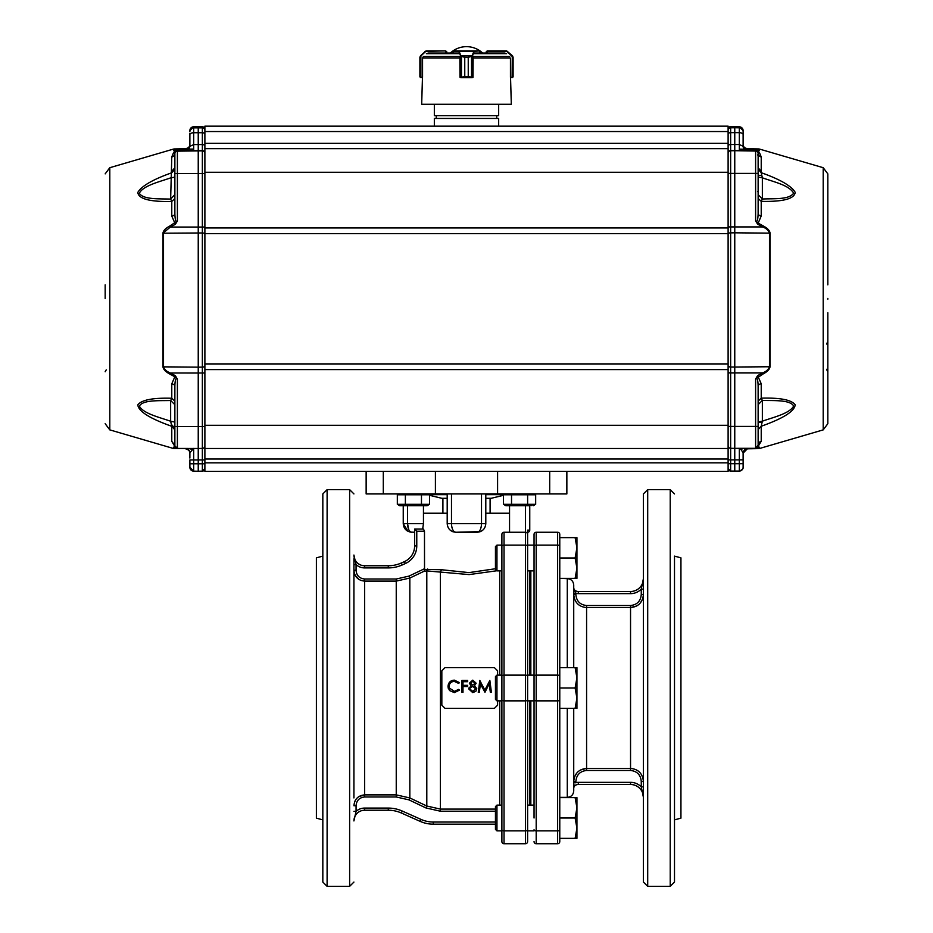 <?xml version="1.0" encoding="UTF-8"?>
<svg xmlns="http://www.w3.org/2000/svg" width="933" height="933" viewBox="0 0 933 933"><rect width="100%" height="100%" fill="white"/><g stroke="black" fill="none" stroke-linecap="round" stroke-linejoin="round"><path stroke-width="1.4" d="M576.932 568.185L576.932 537.63L575.113 537.63L576.932 547.811L575.113 557.992L576.932 568.185L575.113 578.367L576.932 578.367L576.932 568.185M496.951 570.868L495.446 569.363L495.446 546.633L496.951 545.129L496.951 570.868L501.884 570.868L501.884 675.13L496.951 675.13L496.951 700.858L501.884 700.858L501.884 805.121L496.951 805.121L496.951 830.86L501.884 830.86M575.113 557.992L559.777 557.992L559.777 537.63L575.113 537.63M567.287 667.62L567.287 578.635L559.777 578.367L575.113 578.367M576.932 708.369L576.932 667.62L575.113 667.62L576.932 677.813L575.113 687.994L576.932 698.176L575.113 708.369L576.932 708.369M496.951 700.858L495.446 699.353L495.446 676.623L496.951 675.13M575.113 708.369L559.777 708.369L559.777 667.62L575.113 667.62M559.777 687.994L575.113 687.994M530.83 805.121L530.83 700.858L530.83 805.121M530.83 675.13L530.83 570.868L530.83 675.13M534.049 817.996L534.049 534.411A2.146 2.146 0 0 1 536.195 532.265A2.146 2.146 0 0 0 534.049 534.411M534.049 841.578A2.146 2.146 0 0 0 536.195 843.724L557.631 843.724A2.146 2.146 0 0 0 559.777 841.578L559.777 829.787A2.146 1.073 180 0 1 557.631 830.86L557.631 532.265A2.146 2.146 0 0 1 559.777 534.411L559.777 829.787M559.777 537.63L559.777 534.411A2.146 2.146 0 0 0 557.631 532.265L536.195 532.265L557.631 532.265M573.725 787.837L574.168 786.519L573.725 787.837M574.506 785.831L574.88 785.131M574.985 784.933L574.168 786.519A5.236 5.236 0 0 1 578.308 784.49L578.308 782.344L630.545 782.344A15.01 15.01 0 0 1 641.263 786.857L643.408 786.857M573.725 782.764L575.859 782.764A7.382 7.382 0 0 1 578.308 782.344M586.589 605.529L630.545 605.529C637.146 604.771 640.714 601.074 641.263 594.426L643.408 594.426C642.662 602.415 638.37 606.8 630.545 607.593L586.589 607.593C578.775 606.812 574.483 602.426 573.725 594.426L575.859 594.426C576.431 601.085 579.999 604.782 586.589 605.529L586.589 770.46C579.988 771.218 576.419 774.915 575.859 781.562L573.725 781.562C574.471 773.574 578.763 769.189 586.589 768.395L580.396 770.028M578.495 771.334L577.807 771.953M576.816 773.002L574.74 776.419M574.331 777.551L573.97 778.973M642.849 792.304L643.408 797.353A12.864 12.864 0 0 0 630.545 784.49L578.308 784.49M643.408 797.353L641.263 786.857A15.01 15.01 0 0 0 630.545 782.344L630.545 784.49M643.164 778.973L642.545 776.827M640.271 772.944L638.417 771.159M586.589 768.395L630.545 768.395C638.359 769.177 642.65 773.562 643.408 781.562L641.263 781.562C640.703 774.903 637.134 771.206 630.545 770.46L586.589 770.46M573.725 588.152L574.168 589.469L573.725 588.152M574.168 589.469A5.236 5.236 0 0 0 578.308 591.499A5.236 5.236 0 0 1 574.168 589.469L575.859 593.225L573.725 593.225M643.408 589.131L641.263 589.131A15.01 15.01 0 0 1 630.545 593.645L578.308 593.645A7.382 7.382 0 0 1 575.859 593.225L575.451 592.035M578.308 591.499L630.545 591.499L578.308 591.499L578.308 593.645M573.97 597.015L574.576 599.149M576.862 603.045L578.717 604.829M641.263 594.426L641.263 589.131L643.408 578.635A12.864 12.864 0 0 1 630.545 591.499A12.864 12.864 0 0 0 643.408 578.635M630.545 605.529L630.545 607.593L636.738 605.96M638.639 604.654L639.327 604.036M640.306 602.986L642.382 599.569M642.802 598.438L643.164 597.015M534.049 702.467L534.049 803.511M534.049 572.477L534.049 673.521M534.049 543.519L534.049 557.992M674.501 778.623L674.501 797.925M674.501 578.063L674.501 597.365M674.501 556.115L674.501 882.058L674.501 819.874L680.938 818.148L680.938 557.841L674.501 556.115M647.7 886.35L643.408 882.058L643.408 493.93L647.7 489.638L647.7 886.35L670.221 886.35L670.221 489.638L674.501 493.93M573.725 708.369L573.725 790.927C573.34 794.834 571.194 796.98 567.287 797.353L567.287 708.369M567.287 578.635C571.194 579.008 573.34 581.154 573.725 585.061L573.725 667.62M478.256 692.309L479.819 680.449L484.833 690.175L489.848 680.449L491.411 692.309L490.35 692.309L489.219 683.772L484.962 692.309L480.448 683.761L479.329 692.309L478.256 692.309L478.827 687.994M482.571 687.994L480.448 683.772M490.35 692.286L489.219 683.796L487.119 687.994M491.411 692.286L490.84 687.994M483.749 687.994L484.833 690.163L485.93 687.994M475.084 683.178L472.739 681.37L470.395 683.201L472.774 685.16L475.084 683.178L472.739 681.393L470.395 683.236M470.01 687.994L469.789 688.986L472.739 691.376L475.69 688.869L472.809 686.385L470.01 687.994L469.789 688.986L472.739 691.388L475.69 688.869L475.503 687.994L472.809 686.373L470.01 687.994M474.465 685.697L476.751 688.857L475.853 691.306L472.728 692.613L468.739 688.951L471.06 685.697L469.334 683.189L472.798 680.145L476.145 683.224L474.465 685.697L476.145 683.248M476.635 687.994L476.751 688.846M471.06 685.708L469.334 683.213M468.739 688.939L468.867 687.994L468.739 688.939M461.928 680.449L467.678 680.449L467.678 681.696L462.99 681.673L462.99 685.312L467.678 685.312L467.678 686.536L462.99 686.525L462.99 692.309L461.928 692.309L461.928 680.449M467.678 686.536L462.99 686.536M462.99 685.312L462.99 681.696L467.678 681.696M449.076 686.315L449.076 686.396C449.391 683.283 451.14 681.615 454.301 681.393L458.581 683.364L459.514 682.653L458.581 683.364L454.301 681.393C451.14 681.58 449.391 683.259 449.076 686.385L449.321 687.994L454.371 691.388L458.581 689.405L459.514 690.117L454.383 692.613L449.519 690.537L448.015 686.303L448.213 687.994M448.015 686.303C448.388 682.466 450.499 680.414 454.359 680.145L459.514 682.629M448.493 688.857L448.248 688.157M454.371 691.388L458.581 689.417L459.514 690.117M449.076 686.396L449.368 688.134M449.321 687.994L454.371 691.376M497.592 675.13L497.592 670.804L494.373 667.608L445.053 667.608L441.834 670.804L441.834 705.185L445.053 708.38L494.373 708.38L497.592 705.185L497.592 700.858M501.884 829.787A2.146 1.073 0 0 0 504.03 830.86L525.466 830.86L525.466 532.265A2.146 2.146 0 0 1 527.611 534.411L527.611 841.578A2.146 2.146 0 0 1 525.466 843.724A2.146 2.146 0 0 0 527.611 841.578A2.146 2.146 0 0 1 525.466 843.724L504.03 843.724A2.146 2.146 0 0 1 501.884 841.578L501.884 534.411A2.146 2.146 0 0 1 504.03 532.265L504.03 843.724A2.146 2.146 0 0 1 501.884 841.578A2.146 2.146 0 0 0 504.03 843.724L525.466 843.724L525.466 830.86A2.146 1.073 0 0 0 527.611 829.787M534.049 545.129L527.611 545.129L527.611 530.119L529.757 530.119A2.146 2.146 0 0 1 527.611 532.265A2.146 2.146 0 0 0 529.757 530.119L529.757 505.721L529.757 530.119M496.846 570.763L469.112 574.588L426.801 570.903L424.095 571.253L409.832 578.04L396.245 581.107L364.64 581.107C358.155 580.489 354.587 576.874 353.922 570.25L354.213 572.757M355.17 575.323L358.704 579.288M401.365 562.984L404.444 561.608L405.319 563.567A19.301 19.301 0 0 0 416.771 545.933A19.301 19.301 0 0 1 405.319 563.567L402.24 564.943L401.365 562.984A32.165 32.165 0 0 1 388.28 565.76L388.28 567.905A34.311 34.311 0 0 0 402.24 564.943A34.311 34.311 0 0 1 388.28 567.905L364.64 567.905L364.64 565.76L388.28 565.76L364.64 565.76A10.718 10.718 0 0 1 353.922 555.042L356.044 564.582M353.922 805.68L353.922 805.739C354.575 799.126 358.144 795.499 364.64 794.881L358.715 796.7M356.698 798.45L355.706 799.744M355.461 800.141L355.088 800.806M354.843 801.33L354.493 802.228M424.48 531.204L416.771 531.204L414.625 529.058L414.625 545.933L414.625 529.058L423.454 529.058L424.48 531.204L424.527 569.41L441.531 569.736L468.972 572.617L495.446 568.745M364.64 808.083L364.64 810.229L388.28 810.229L364.64 810.229A10.718 10.718 0 0 0 353.922 820.947L356.068 811.36A12.864 12.864 0 0 1 364.64 808.083L388.28 808.083A34.311 34.311 0 0 1 402.24 811.045A34.311 34.311 0 0 0 388.28 808.083L388.28 810.229A32.165 32.165 0 0 1 401.365 813.005L420.177 821.378L401.365 813.005L402.24 811.045L421.051 819.419A30.019 30.019 0 0 0 433.262 822.02L495.446 822.02M495.446 811.209L440.388 811.209L425.891 807.931L408.922 799.849L396.245 796.98L396.245 794.881L409.832 797.948L426.801 806.019L426.801 570.903L427.664 569.013M424.527 569.41L424.095 571.253M425.891 807.931L426.801 806.019L440.388 809.098L440.388 571.754L441.531 569.736M353.922 570.25L356.068 570.25C356.534 575.533 359.403 578.448 364.64 579.008L396.245 579.008L408.922 576.128L424.48 568.733M364.64 567.905A12.864 12.864 0 0 1 356.068 564.628L353.922 564.628M396.245 796.98L364.64 796.98C359.392 797.54 356.523 800.467 356.068 805.739L353.922 805.739M353.922 811.36L356.068 811.36L356.068 805.739M404.444 561.608A17.156 17.156 0 0 0 414.625 545.933L416.771 545.933L416.771 531.204M495.446 824.166L433.262 824.166A32.165 32.165 0 0 1 420.177 821.378L421.051 819.419M410.17 532.102L414.625 532.265L414.625 529.058L422.649 529.058L423.454 523.681L423.454 505.721M529.757 505.721L505.908 505.721L509.546 505.721L509.546 513.232L485.801 513.232M447.199 513.232L423.454 513.232M485.801 523.681C485.3 528.836 482.443 531.693 477.218 532.265C479.83 531.693 481.265 528.836 481.51 523.681L485.801 523.681L485.801 493.93M447.199 523.681L451.49 523.681C451.735 528.836 453.17 531.693 455.782 532.265C450.557 531.693 447.7 528.836 447.199 523.681L447.199 493.93M477.218 532.265L455.782 532.265L480.507 531.612M408.782 529.757L407.534 523.681C407.779 528.836 409.202 531.693 411.815 532.265C406.59 531.693 403.732 528.836 403.243 523.681L408.118 531.425M407.534 505.721L407.534 523.681L403.243 523.681L403.243 505.721M509.546 513.232L509.546 532.265M566.856 471.41L566.856 493.93L497.592 493.93L497.592 471.41L728.113 471.41L549.7 471.41L549.7 493.93M204.887 126.165L728.113 126.165L498.665 126.165L498.665 118.444L434.335 118.444L434.335 126.165L204.887 126.165L204.887 471.41L366.144 471.41L366.144 493.93L366.144 471.41L435.408 471.41L435.408 493.93L497.592 493.93M366.144 493.93L435.408 493.93M525.466 505.721L525.466 532.265L504.03 532.265M534.049 805.121L527.611 805.121L527.611 700.858L534.049 700.858M353.922 797.925L353.922 558.762M353.922 578.063L353.922 618.299M353.922 757.689L353.922 778.623M322.83 687.994L322.83 493.93L327.11 489.638L327.11 886.35L322.83 882.058L322.83 687.994M496.951 545.129L501.884 545.129L501.884 534.411M407.534 523.681L423.454 523.681L422.649 529.058M322.83 556.115L316.392 557.841L316.392 818.148L322.83 819.874M576.932 807.803L576.932 797.622L575.113 797.622L576.932 807.803L575.113 817.996L576.932 828.177L576.932 807.803M576.932 838.359L576.932 828.177L575.113 838.359L576.932 838.359M496.951 830.86L495.446 829.355L495.446 806.625L496.951 805.121M575.113 838.359L559.777 838.359L559.777 817.996L575.113 817.996M559.777 797.622L575.113 797.622M429.518 495.306L441.834 498.304L447.199 498.304M485.801 498.304L491.166 498.304L503.482 495.306M427.372 494.653L447.199 494.653M485.801 494.653L505.628 494.653M509.546 505.219L503.482 504.31L503.482 494.782L535.67 494.782L535.67 504.31L533.233 505.721L535.67 504.31L529.886 505.301M503.482 504.31L505.908 505.721L503.482 504.31L507.505 505.558L503.482 504.31L511.529 504.31L511.529 494.782M397.33 494.782L405.377 494.782L405.377 504.31L397.33 504.31L397.33 494.782L399.487 494.782L399.487 493.93L427.372 493.93L427.372 494.782M510.456 126.165L422.544 126.165M556.709 126.165L547.846 126.165M728.113 126.165L728.113 148.685L204.887 148.685L728.113 148.685L728.113 471.41M497.592 471.41L435.408 471.41M383.3 493.93L383.3 471.41L204.887 471.41M204.887 130.445A2.577 2.577 0 0 0 202.356 127.868L202.356 132.743L193.667 132.743L193.667 150.633L185.655 150.645L189.877 146.353L193.667 144.603L198.239 144.557L198.239 126.69L202.356 126.76L202.356 127.868L193.667 127.879L193.667 126.771L202.356 126.76A2.577 2.577 0 0 1 204.887 129.337L202.356 126.76M189.877 467.293L189.877 463.759L193.667 463.794L193.667 471.153L189.877 467.293A3.86 3.86 180 0 0 193.667 471.153L198.239 471.223L198.239 459.969L193.667 459.969L193.667 448.4L189.877 452.75C189.072 449.881 187.79 448.458 186.052 448.505M189.877 146.353L189.877 133.442M204.887 179.393L204.887 300.146M177.387 448.423L174.868 445.846L174.868 426.509L177.387 426.533L177.387 448.423L198.239 448.481L198.239 459.969L204.887 459.946M189.877 458.068L189.877 452.762L189.877 458.068M189.877 463.759L189.877 459.934L193.667 459.969L193.667 463.794L202.356 463.794L202.356 471.153A2.577 2.577 180 0 0 204.887 468.588L202.356 471.153L198.239 471.223L202.356 471.153M174.868 173.48L174.868 153.712A2.577 2.577 0 0 1 177.387 151.146L177.387 173.503L174.868 173.48L174.868 213.797C175.089 220.223 175.929 222.602 177.387 220.958L175.381 224.282L170.331 227.057L162.96 233.238C163.217 230.743 165.491 228.34 169.771 226.031L170.331 227.057L198.239 227.057L198.239 150.551L193.667 150.633M204.887 145.863A2.577 1.26 180 0 0 202.356 144.592L198.239 144.557L198.239 150.551L202.356 150.621L202.356 132.743A2.577 1.26 -0 0 1 204.887 134.002M185.947 148.744L185.667 148.744C188.606 147.892 190.005 146.458 189.877 144.463L189.877 134.644A3.86 1.901 180 0 1 193.667 132.743L193.667 127.879A3.86 3.86 0 0 0 189.877 131.74M189.877 145.466L189.877 145.828A4.292 4.257 0 0 1 185.655 150.073L185.655 150.166A4.292 4.292 180 0 0 189.877 145.875M174.016 150.47L177.398 150.376C176.489 149.816 175.637 150.738 174.868 153.14A4.292 4.07 -0 0 1 171.777 157.047C173.678 151.764 175.252 149.572 176.489 150.481L185.69 150.703M204.887 445.869A2.577 2.531 -0 0 1 202.356 448.411L198.239 448.481L198.239 372.99L170.331 372.978C166.715 371.591 164.441 369.55 163.52 366.856L198.239 367.136L198.239 372.99L204.887 372.955M190.029 448.645L192.023 449.671M173.631 150.353L174.203 148.953L174.203 150.271L185.655 150.073L185.655 148.755L177.2 148.907M204.887 227.034L198.239 227.057L198.239 367.136L202.356 367.101A2.577 1.19 -0 0 0 204.887 365.911M174.868 178.285L174.868 177.13L170.646 177.888C159.24 181.877 143.064 185.667 139.344 193.236C143.064 199.72 159.24 198.682 170.646 199.091L174.868 194.519M174.868 404.712L170.646 400.514C159.228 400.863 143.076 399.721 139.344 406.053C143.052 413.471 159.251 417.273 170.646 421.238L174.868 422.089L174.868 419.78M174.868 404.805L174.868 407.453M174.868 428.235L174.868 433.204M186.53 448.575A4.292 4.292 0 0 1 189.877 452.762M173.631 447.152L175.567 447.618M174.868 167.753L171.777 171.264M175.381 224.282L171.777 216.083L171.777 201.458C149.898 201.936 138.562 198.927 137.792 192.443C141.548 186.029 152.872 179.474 171.777 172.768L174.868 169.293L174.868 153.712M204.887 173.48L177.387 173.503L177.387 220.958L169.771 226.031M174.868 198.531L171.777 201.458L170.646 199.091L171.777 157.047M174.868 173.118L174.868 172.383M177.048 150.365L177.387 151.146L202.356 150.854A2.577 2.577 0 0 1 204.887 153.42M174.868 429.821L171.777 426.311C149.805 418.52 138.481 411.383 137.804 404.887C141.443 399.942 152.767 397.726 171.777 398.251L174.868 401.237M171.777 383.836L174.821 376.804L177.387 379.078C175.859 377.562 175.019 379.929 174.868 386.18A4.292 2.449 0 0 0 171.777 383.836L171.777 398.251L170.646 400.514L170.646 421.238L171.777 426.311L171.777 441.321L174.868 445.391M174.868 386.18L174.868 427.232M175.381 375.754L170.331 372.978L169.771 374.005L174.821 376.804L175.381 375.754L177.387 379.078L177.387 426.533L204.887 426.509M171.777 424.807L174.868 428.282M174.868 213.797A4.292 2.379 -0 0 1 171.777 216.083M175.089 446.884L171.777 441.321M169.771 374.005C165.619 371.824 163.357 369.433 162.96 366.821A2.146 0.991 -0 0 0 163.52 366.856L163.52 233.203L202.356 232.97L202.356 150.621A2.577 2.577 180 0 1 204.887 153.199M174.039 447.42L176.477 447.502M106.245 369.853L105.172 371.731M105.172 297.604L105.172 298.292M105.172 298.653L105.172 284.845M826.755 344.09L827.828 342.259L827.828 371.696L826.755 369.83M826.755 343.542L827.828 341.665L827.828 371.112L826.755 369.27M758.132 404.619L762.354 400.432L762.354 421.168C773.749 417.203 789.948 413.401 793.656 405.972C789.936 399.651 773.76 400.758 762.354 400.432L761.223 398.158C780.233 397.633 791.557 399.849 795.196 404.817C794.519 411.313 783.195 418.462 761.223 426.241L762.354 421.168L758.132 422.008L758.132 424.305M762.354 198.997C775.416 198.519 789.073 199.662 793.656 193.154C789.073 185.305 775.416 182.39 762.354 177.818L761.223 172.698C780.128 179.404 791.452 185.959 795.208 192.361C794.438 198.846 783.102 201.843 761.223 201.353L762.354 198.997L758.132 194.705L758.132 177.048L762.354 177.818L762.354 198.997M827.828 298.408L827.828 299.166M758.132 169.211L761.223 172.698L761.223 157.012A4.292 4.07 180 0 1 758.132 153.094C757.363 150.714 756.511 149.793 755.613 150.353L756.511 150.458C757.748 149.548 759.322 151.729 761.223 157.012M747.31 150.633L730.644 150.551L730.644 132.673L734.761 132.638L734.761 232.818L730.644 232.853L730.644 173.398L755.613 173.398L755.613 220.853L758.179 223.115L757.619 224.165L755.613 220.853C757.071 222.486 757.911 220.106 758.132 213.692A4.292 2.379 -0 0 0 761.223 215.978L761.223 201.353L758.132 198.437M743.123 145.478L743.123 145.863A4.292 4.292 180 0 0 747.345 150.143L747.345 150.061A4.292 4.257 -0 0 1 743.123 145.805M761.223 171.334L758.132 167.812M758.132 401.143L761.223 398.158L761.223 383.731A4.292 2.437 180 0 0 758.132 386.075C757.981 379.813 757.141 377.445 755.613 378.961L757.619 375.649L761.223 383.731M758.132 404.712L758.132 422.008M742.971 448.551L740.977 449.578L739.333 448.306L755.613 448.33L758.132 445.216A4.292 4.094 -0 0 1 761.223 441.286L761.223 426.241L758.132 429.588L758.132 433.309M761.223 441.286L757.876 446.884M758.961 447.408L756.523 447.478M758.797 447.455L757.409 447.548L758.797 447.583L758.797 448.621L747.345 448.82L743.123 453.111M761.223 215.978L758.179 223.115L763.229 225.914L762.669 226.941L728.113 226.917M758.984 150.446L755.613 150.353L755.613 151.053A2.577 2.577 0 0 1 758.132 153.618L758.132 153.094M758.132 213.692L758.132 153.618M758.132 174.133L758.132 172.267L758.132 174.133M743.123 134.585A3.86 1.901 -0 0 0 739.333 132.684L734.761 132.638L734.761 127.751L730.644 127.821L730.644 126.806L739.333 126.818A3.86 3.86 0 0 1 743.123 130.678L743.123 146.294L747.345 150.586L755.952 150.341M743.123 133.489L743.123 144.463C742.995 146.458 744.394 147.892 747.345 148.755L747.345 150.061L758.797 150.26L758.797 148.953L759.369 150.341M746.971 448.423C745.63 447.887 744.347 449.309 743.123 452.68L743.123 459.852L743.123 452.68L740.977 449.578M757.619 375.649L762.669 372.873C766.285 371.474 768.559 369.433 769.48 366.751A2.146 0.991 -0 0 0 770.04 366.704C769.655 369.305 767.393 371.696 763.229 373.888L762.669 372.873L730.644 372.873L730.644 366.996L734.761 367.031L734.761 448.376L739.333 448.306L739.333 459.887L730.644 459.887L730.644 448.306L734.761 448.376L734.761 463.713L739.333 463.713L739.333 471.072L734.761 471.153L734.761 463.713L730.644 463.713L730.644 471.072L728.113 468.506A2.577 2.577 180 0 0 730.644 471.072L739.333 471.072A3.86 3.86 180 0 0 743.123 467.211L743.123 459.852L739.333 459.887L739.333 463.713L743.123 463.678M743.123 452.68L746.517 448.481M763.229 373.888L755.613 378.961L755.613 426.416L758.132 426.404L758.132 386.075M758.132 445.752L758.132 426.404M758.132 427.162L758.132 425.296L758.132 427.162M763.229 225.914C767.509 228.223 769.783 230.626 770.04 233.133L734.761 232.818L734.761 367.031L769.48 366.751L769.48 233.087C768.559 230.381 766.285 228.34 762.669 226.941L757.619 224.165M739.333 150.563L739.333 144.533L743.123 146.294M739.333 149.117L744.277 149.222L739.333 149.117M728.113 145.793A2.577 1.271 -0 0 1 730.644 144.533L739.333 144.533L739.333 126.818L734.761 126.736L734.761 127.751L739.333 127.821A3.86 3.86 0 0 1 743.123 131.681M728.113 434.918L728.113 365.806A2.577 1.19 180 0 0 730.644 366.996L730.644 232.853A2.577 1.155 -0 0 0 728.113 234.008M434.335 104.286L434.335 115.657L498.665 115.657L498.665 104.286M436.259 118.444L436.259 115.657M510.538 77.276L511.319 104.286L421.681 104.286L422.462 77.276M472.938 77.509L472.063 77.696L472.938 77.276M459.864 57.158L459.992 77.276L460.914 77.696L472.063 77.696L468.238 76.634L473.008 77.276L473.136 57.158M458.36 53.041L428.037 53.041M504.963 53.041L474.64 53.041M446.884 51.968L445.624 50.895L446.884 53.041M422.999 57.158L422.556 58.219L422.999 57.158M419.897 57.333L419.897 76.634L420.515 55.817L419.897 76.634L421.984 77.696M420.888 55.922L426.323 50.895L445.624 50.895L426.323 50.895L420.713 55.618L424.981 51.828L420.888 55.922L420.888 77.276L422.556 77.276L422.556 58.219M422.451 77.696L420.293 77.462M424.807 51.525L426.323 50.895M510.444 58.219L510.444 77.276L512.112 77.276L512.287 55.618L506.677 50.895L512.485 55.817L513.103 57.333L506.806 51.327L487.189 51.327L486.116 53.041L487.189 50.895L506.677 50.895L487.189 50.895L486.116 51.968M511.016 77.696L513.103 76.634L512.707 77.462L510.549 77.696M511.984 77.696L513.103 76.634L513.103 57.333L512.427 56.12M512.707 77.462L512.8 56.225M513.103 57.333L513.103 76.634M460.669 56.12L464.762 57.333L460.669 56.12L458.884 51.327L452.983 51.35M480.017 51.35L480.017 53.041M460.54 77.276L464.751 76.634L460.505 77.276L460.505 55.922L471.993 55.817L468.249 57.333L472.331 56.12M452.937 53.041L453.368 50.895L479.632 50.895L480.063 53.041M452.983 53.041L453.391 50.895L474.116 51.327L472.495 55.922L472.086 77.696M458.884 51.327L473.334 51.525L473.707 50.895M461.462 56.225L461.462 77.462M459.258 51.828L460.914 55.618M471.538 77.462L471.538 56.225M472.086 55.618L473.742 51.828M405.377 494.782L429.518 494.782L429.518 504.31L421.471 504.31L425.495 505.558M405.377 504.31L421.471 504.31L421.471 494.782M429.518 504.31L427.092 505.721L399.767 505.721L397.33 504.31L401.353 505.558M533.513 494.782L533.513 493.93L505.628 493.93L505.628 494.782M535.67 504.31L527.623 504.31L531.647 505.558M511.529 504.31L527.623 504.31L527.623 494.782M536.195 532.265L536.195 830.86A2.146 1.073 180 0 1 534.049 829.787M557.631 843.724L557.631 830.86L536.195 830.86L536.195 843.724M559.777 699.785A2.146 1.073 180 0 1 557.631 700.858L536.195 700.858A2.146 1.073 180 0 1 534.049 699.785M559.777 546.202A2.146 1.073 180 0 0 557.631 545.129L536.195 545.129A2.146 1.073 180 0 0 534.049 546.202M559.777 676.203A2.146 1.073 180 0 0 557.631 675.13L536.195 675.13A2.146 1.073 180 0 0 534.049 676.203M575.859 781.562L575.859 782.764M630.545 770.46L630.545 607.593M641.263 786.857L641.263 781.562M575.859 593.225L575.859 594.426M630.545 593.645L630.545 591.499M501.884 546.202A2.146 1.073 0 0 1 504.03 545.129L525.466 545.129A2.146 1.073 0 0 1 527.611 546.202M501.884 676.203A2.146 1.073 0 0 1 504.03 675.13L525.466 675.13A2.146 1.073 0 0 1 527.611 676.203M501.884 699.785A2.146 1.073 0 0 0 504.03 700.858L525.466 700.858A2.146 1.073 0 0 0 527.611 699.785M408.922 576.128L409.832 578.04L409.832 797.948L408.922 799.849M364.64 796.98L364.64 794.881L396.245 794.881L396.245 579.008M499.738 805.121L499.738 700.858M499.738 675.13L499.738 570.868M364.64 579.008L364.64 794.881M440.388 811.209L440.388 809.098L495.446 809.098M356.068 564.628L356.068 570.25M433.262 824.166L433.262 822.02M451.49 493.93L451.49 523.681L481.51 523.681L481.51 493.93M529.757 675.13L529.757 570.868M529.757 805.121L529.757 700.858M327.11 886.35L349.63 886.35L349.63 489.638L327.11 489.638M728.113 131.53L204.887 131.53M204.887 143.32L728.113 143.32M728.113 172.267L204.887 172.267M204.887 227.955L728.113 227.955M728.113 233.647L204.887 233.647M204.887 363.928L728.113 363.928M728.113 369.62L204.887 369.62M728.113 425.308L204.887 425.308M204.887 448.481L728.113 448.481M728.113 459.013L204.887 459.013M728.113 462.838L204.887 462.838M204.887 234.113A2.577 1.155 180 0 0 202.356 232.97L202.356 463.794L204.887 463.771M189.877 130.632A3.86 3.86 0 0 1 193.667 126.771L189.877 130.632M173.631 149.035L109.802 167.695L109.802 429.88L173.631 448.54L185.655 448.563M174.203 148.953L177.328 148.895M174.203 447.478L174.203 448.621M162.96 366.821L162.96 233.238M173.631 448.54L173.631 447.513A2.146 2.134 -0 0 0 174.203 447.595M758.797 447.583L757.351 447.607M759.369 447.164L758.797 448.621M770.04 366.704L770.04 233.133M728.113 173.375L730.644 173.398L730.644 150.761L734.761 150.691L755.613 151.053L755.613 173.398L758.132 173.375M755.613 448.33L755.613 426.416L730.644 426.428L730.644 372.873L728.113 372.85M728.113 153.327A2.577 2.577 0 0 1 730.644 150.761L730.644 150.551A2.577 2.577 0 0 0 728.113 153.129M728.113 133.944A2.577 1.271 -0 0 1 730.644 132.673L730.644 127.821A2.577 2.577 0 0 0 728.113 130.387M730.644 126.806C730.003 126.188 729.163 127.04 728.113 129.384A2.577 2.577 0 0 1 730.644 126.806L734.761 126.736M728.113 463.689L730.644 463.713L730.644 459.887L728.113 459.864M728.113 445.776A2.577 2.531 -0 0 0 730.644 448.306L730.644 426.428L728.113 426.404M759.369 448.54L823.198 429.88L823.198 167.695L759.369 149.035M506.619 53.671L474.139 53.671M458.861 53.671L426.381 53.671M460.062 56.493L423.314 56.493M509.686 56.493L472.938 56.493M510.328 57.986L473.008 57.986M459.992 57.986L422.672 57.986M445.811 50.895L445.496 53.041M420.142 56.447L420.142 77.136M445.624 50.895L426.194 51.327M487.376 50.895L487.504 53.041M459.981 58.219L459.864 57.286M473.008 58.219L473.136 57.286M464.751 57.333L464.762 76.634L464.751 57.333L468.238 57.333L468.249 76.634L468.249 57.333M479.609 50.895L474.116 51.327M464.751 76.634L468.249 76.634M527.611 570.868L534.049 570.868M527.611 675.13L534.049 675.13M559.777 797.353L567.287 797.353M647.7 489.638L670.221 489.638M670.221 886.35L674.501 882.058M452.493 531.612L455.782 532.265M349.63 489.638L353.922 493.93M349.63 886.35L353.922 882.058M442.907 498.304L442.907 513.232M490.093 498.304L490.093 513.232M527.611 830.86L534.049 830.86M193.667 471.153L198.239 471.223M193.667 126.771L198.239 126.69M189.597 147.857L185.9 150.633L189.597 147.857M193.667 149.047L188.839 149.152M185.655 448.82C188.606 449.683 190.005 451.117 189.877 453.111M174.868 196.851L174.868 195.615M174.868 402.881L174.868 404.071M109.802 167.695L105.172 173.876M109.802 429.88L105.172 423.699M758.132 196.758L758.132 195.522M762.156 422.054L758.132 422.276L758.132 422.906M758.132 402.788L758.132 403.977M758.132 425.471L758.132 427.955M758.797 148.953L747.345 148.755M743.391 147.787L747.135 150.575C745.257 150.178 743.951 149.07 743.239 147.286L743.391 147.787M739.333 126.818L743.123 130.678M739.333 471.072C742.271 469.777 743.531 468.494 743.123 467.211M730.644 471.072L734.761 471.153M761.841 175.497L758.132 175.299M823.198 429.88L827.828 423.699L827.828 312.73M823.198 167.695L827.828 173.876L827.828 284.845M757.491 191.428L758.132 192.07M757.491 154.971L758.132 154.33M496.741 118.444L496.741 115.657M482.641 53.041A23.593 23.593 0 0 0 450.359 53.041"/></g></svg>
